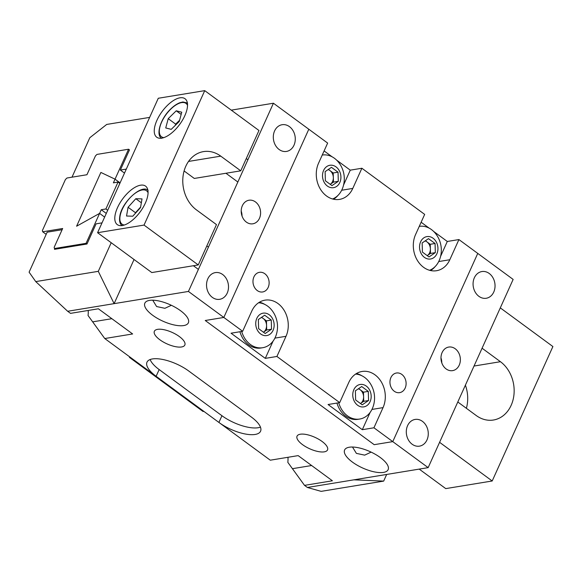 <?xml version="1.0" encoding="UTF-8"?>
<svg xmlns="http://www.w3.org/2000/svg" width="582" height="582" viewBox="0 0 582 582"><rect width="100%" height="100%" fill="white"/><g stroke="black" fill="none" stroke-linecap="round" stroke-linejoin="round"><path stroke-width="0.87" d="M261.609 317.306L263.144 318.434A7.959 6.417 80.7 0 0 261.325 317.496M239.93 331.74A22.683 18.297 80.7 0 0 248.623 344.777A22.683 18.297 80.7 0 0 260.947 348.007L262.715 347.716A22.683 18.297 80.7 0 0 275.308 337.291A22.683 18.297 80.7 0 0 276.246 334.846A26.677 26.677 0 0 0 272.296 310.817A22.683 18.297 80.7 0 0 267.691 306.176A22.683 18.297 80.7 0 0 258.553 302.771M241.697 331.456A22.683 18.297 80.7 0 0 250.391 344.486A22.683 18.297 80.7 0 0 262.715 347.716M273.074 330.343A11.342 9.145 80.7 0 0 269.262 314.782A11.342 9.145 80.7 0 0 256.808 318.383A11.342 9.145 80.7 0 0 260.612 333.944A11.342 9.145 80.7 0 0 273.074 330.343M265.203 333.508L258.612 328.663L258.35 319.518L264.679 315.218L271.27 320.064L271.532 329.208L265.203 333.508M266.44 320.857L266.571 325.425A7.959 6.417 80.7 0 0 263.144 318.434L266.44 320.857L271.27 320.064M266.702 330.001L263.537 332.147A7.959 6.417 80.7 0 0 266.571 325.425L266.702 330.001L271.532 329.208M179.991 97.812A23.884 10.898 -53.7 0 0 159.25 115.847A23.884 10.898 -53.7 0 0 156.74 137.221A23.884 10.898 -53.7 0 0 161.781 138.145A23.884 10.898 -53.7 0 0 182.522 120.11A23.884 10.898 -53.7 0 0 185.032 98.736A23.884 10.898 -53.7 0 0 179.991 97.812M140.538 185.2A23.884 10.898 -53.7 0 0 119.797 203.234A23.884 10.898 -53.7 0 0 117.288 224.608A23.884 10.898 -53.7 0 0 122.322 225.532A23.884 10.898 -53.7 0 0 143.063 207.498A23.884 10.898 -53.7 0 0 145.573 186.124A23.884 10.898 -53.7 0 0 140.538 185.2M198.258 264.934L216.468 224.601L196.49 209.92A31.843 25.681 80.7 0 1 183.039 176.324A31.843 25.681 80.7 0 1 203.474 151.611A31.843 25.681 80.7 0 1 220.767 156.143L240.744 170.824L258.961 130.492L204.733 90.639L158.282 98.263L97.58 232.705L151.8 272.558L198.258 264.934L144.03 225.081L97.58 232.705M240.744 170.824L194.293 178.448L184.101 170.955M204.733 90.639L144.03 225.081M425.413 240.737L426.948 241.865A7.959 6.417 80.7 0 0 425.129 240.926M429.596 270.295A22.683 18.297 80.7 0 0 439.112 260.721A22.683 18.297 80.7 0 0 440.05 258.277A26.677 26.677 0 0 0 436.1 234.248A22.683 18.297 80.7 0 0 431.495 229.606A22.683 18.297 80.7 0 0 419.273 226.362M436.878 253.774A11.342 9.145 80.7 0 0 433.066 238.22A11.342 9.145 80.7 0 0 420.611 241.821A11.342 9.145 80.7 0 0 424.416 257.375A11.342 9.145 80.7 0 0 436.878 253.774M428.999 256.938L422.408 252.093L422.154 242.949L428.483 238.649L435.074 243.494L435.329 252.639L428.999 256.938M430.243 244.287L430.374 248.863A7.959 6.417 80.7 0 0 426.948 241.865L430.243 244.287L435.074 243.494M430.498 253.432L427.334 255.585A7.959 6.417 80.7 0 0 430.374 248.863L430.498 253.432L435.329 252.639M134.042 259.507L114.116 303.644L188.437 291.444L223.823 317.452L205.242 320.5L374.19 444.677L205.242 320.5L223.823 317.452L242.658 331.296L251.766 311.13A23.884 19.257 -99.3 0 1 265.021 300.152A23.884 19.257 -99.3 0 1 277.992 303.549A23.884 19.257 -99.3 0 1 286.009 336.301L276.908 356.468L339.692 402.613L348.793 382.447A23.884 19.257 80.7 0 1 362.048 371.469A23.884 19.257 80.7 0 1 375.026 374.866A23.884 19.257 80.7 0 1 383.043 407.618L373.935 427.785L362.324 429.691L370.13 412.398M259.397 302.233A23.884 19.257 -99.3 0 1 264.956 304.495M361.982 375.812A23.884 19.257 80.7 0 0 356.424 373.549M401.827 374.422A9.952 8.024 -99.3 0 1 406.032 384.92A9.952 8.024 -99.3 0 1 399.645 392.646A9.952 8.024 -99.3 0 1 394.24 391.228A9.952 8.024 -99.3 0 1 390.035 380.73A9.952 8.024 -99.3 0 1 396.422 373.011A9.952 8.024 -99.3 0 1 401.827 374.422M264.846 273.744A9.952 8.024 -99.3 0 1 269.051 284.242A9.952 8.024 -99.3 0 1 262.664 291.96A9.952 8.024 -99.3 0 1 257.259 290.549A9.952 8.024 -99.3 0 1 253.054 280.051A9.952 8.024 -99.3 0 1 259.441 272.325A9.952 8.024 -99.3 0 1 264.846 273.744M438.712 261.558L449.813 259.732L458.922 239.566L477.757 253.41L392.77 441.629L373.935 427.785M449.813 259.732A23.884 19.257 -99.3 0 1 436.558 270.71A23.884 19.257 -99.3 0 1 417.149 260.023A23.884 19.257 -99.3 0 1 415.57 234.561L424.671 214.394L361.888 168.249L352.787 188.415A23.884 19.257 80.7 0 1 339.532 199.393A23.884 19.257 80.7 0 1 320.122 188.699A23.884 19.257 80.7 0 1 318.536 163.244L327.644 143.077L308.809 129.233L223.823 317.452L308.809 129.233L273.424 103.225L231.272 110.144M242.658 331.296L231.047 333.202L265.29 358.374L276.908 356.468M374.19 444.677L392.77 441.629L428.156 467.637L513.142 279.418L477.757 253.41L392.77 441.629L374.19 444.677M339.692 402.613L328.073 404.519L362.324 429.691M343.562 185.025L350.277 170.155L336.629 160.123M332.133 156.82L324.101 150.92M350.277 170.155L361.888 168.249M458.922 239.566L447.303 241.472L433.655 231.44M429.167 228.137L421.135 222.237M447.303 241.472L440.589 256.349M435.11 266.614A23.884 19.257 -99.3 0 1 430.564 270.543M333.537 199.219A23.884 19.257 80.7 0 0 338.077 195.297M273.096 341.081L265.29 358.374M328.379 169.42L329.914 170.548A7.959 6.417 80.7 0 0 328.103 169.609M332.569 198.979A22.683 18.297 80.7 0 0 342.078 189.405A22.683 18.297 80.7 0 0 343.016 186.96A26.677 26.677 0 0 0 339.073 162.931A22.683 18.297 80.7 0 0 334.461 158.289A22.683 18.297 80.7 0 0 322.239 155.045M339.844 182.457A11.342 9.145 80.7 0 0 336.04 166.896A11.342 9.145 80.7 0 0 323.577 170.497A11.342 9.145 80.7 0 0 327.39 186.058A11.342 9.145 80.7 0 0 339.844 182.457M331.973 185.622L325.382 180.776L325.12 171.632L331.449 167.332L338.04 172.177L338.302 181.322L331.973 185.622M333.21 172.97L333.341 177.546A7.959 6.417 80.7 0 0 329.914 170.548L333.21 172.97L338.04 172.177M333.471 182.115L330.307 184.268A7.959 6.417 80.7 0 0 333.341 177.546L333.471 182.115L338.302 181.322M130.23 357.253L129.437 357.384L160.77 380.417L203.067 411.503L203.853 411.372M129.437 357.384L129.677 356.853M428.156 467.637L307.383 487.469L304.524 485.366L332.402 480.79L298.151 455.619L270.281 460.195L218.912 422.437A27.863 10.483 -155.7 0 0 260.561 431.24A27.863 10.483 -155.7 0 0 251.431 417.105L188.648 370.952A27.863 10.483 -155.7 0 0 152.411 358.941A27.863 10.483 -155.7 0 0 146.999 362.157A27.863 10.483 -155.7 0 0 156.129 376.292L104.76 338.535L132.631 333.959L98.387 308.787L70.517 313.363L67.665 311.268L114.116 303.644L98.293 271.336L111.213 242.723M150.134 359.531A27.863 10.483 -155.7 0 0 159.162 369.57L221.946 415.715A27.863 10.483 -155.7 0 0 260.46 427.144M446.118 368.93A11.938 9.632 80.7 0 0 452.607 370.632A11.938 9.632 80.7 0 0 460.267 361.364A11.938 9.632 80.7 0 0 455.226 348.764A11.938 9.632 80.7 0 0 448.737 347.061A11.938 9.632 80.7 0 0 441.076 356.33A11.938 9.632 80.7 0 0 446.118 368.93M441.789 362.841A11.938 9.632 80.7 0 0 440.974 357.901M246.353 222.098A11.938 9.632 80.7 0 0 252.843 223.801A11.938 9.632 80.7 0 0 260.503 214.532A11.938 9.632 80.7 0 0 255.462 201.932A11.938 9.632 80.7 0 0 248.972 200.23A11.938 9.632 80.7 0 0 241.312 209.498A11.938 9.632 80.7 0 0 246.353 222.098M242.017 216.009A11.938 9.632 80.7 0 0 241.21 211.07M149.487 300.399A23.884 8.985 24.3 0 1 175.72 307.572A23.884 8.985 24.3 0 1 188.372 322.814A23.884 8.985 24.3 0 1 183.73 325.571A23.884 8.985 24.3 0 1 157.489 318.405A23.884 8.985 24.3 0 1 144.845 303.157A23.884 8.985 24.3 0 1 149.487 300.399M383.494 472.402A23.884 8.985 -155.7 0 0 388.136 469.645A23.884 8.985 -155.7 0 0 375.492 454.404A23.884 8.985 -155.7 0 0 349.251 447.231A23.884 8.985 -155.7 0 0 344.609 449.995A23.884 8.985 -155.7 0 0 357.253 465.236A23.884 8.985 -155.7 0 0 383.494 472.402M302.531 444.641A16.718 6.286 -155.7 0 0 327.521 449.915A16.718 6.286 -155.7 0 0 322.042 441.432A16.718 6.286 -155.7 0 0 297.053 436.158A16.718 6.286 -155.7 0 0 302.531 444.641M159.839 339.757A16.718 6.286 -155.7 0 0 184.829 345.039A16.718 6.286 -155.7 0 0 179.351 336.556A16.718 6.286 -155.7 0 0 154.361 331.282A16.718 6.286 -155.7 0 0 159.839 339.757M489.222 273.475A13.532 10.913 -99.3 0 1 494.933 287.755A13.532 10.913 -99.3 0 1 486.254 298.26A13.532 10.913 -99.3 0 1 478.899 296.333A13.532 10.913 -99.3 0 1 473.181 282.052A13.532 10.913 -99.3 0 1 481.867 271.554A13.532 10.913 -99.3 0 1 489.222 273.475M352.496 447.034L356.38 453.371L364.674 455.139L371.127 452.119M422.445 421.361A13.532 10.913 -99.3 0 1 428.163 435.642A13.532 10.913 -99.3 0 1 419.477 446.147A13.532 10.913 -99.3 0 1 412.129 444.219A13.532 10.913 -99.3 0 1 406.411 429.938A13.532 10.913 -99.3 0 1 415.097 419.433A13.532 10.913 -99.3 0 1 422.445 421.361M171.363 305.288L164.902 308.307L156.616 306.539L152.731 300.203M222.68 274.529A13.532 10.913 -99.3 0 1 228.399 288.81A13.532 10.913 -99.3 0 1 219.712 299.308A13.532 10.913 -99.3 0 1 212.357 297.387A13.532 10.913 -99.3 0 1 206.646 283.107A13.532 10.913 -99.3 0 1 215.325 272.602A13.532 10.913 -99.3 0 1 222.68 274.529M289.45 126.643A13.532 10.913 -99.3 0 1 295.169 140.924A13.532 10.913 -99.3 0 1 286.482 151.429A13.532 10.913 -99.3 0 1 279.134 149.501A13.532 10.913 -99.3 0 1 273.416 135.22A13.532 10.913 -99.3 0 1 282.103 124.723A13.532 10.913 -99.3 0 1 289.45 126.643M54.744 248.71L54.461 249.336L86.98 244.004L96.088 223.837L102.025 222.862M304.524 485.366L287.821 462.334A23.884 19.257 80.7 0 0 287.988 457.292M126.309 169.086L120.365 170.06L129.473 149.894L128.564 149.225L96.976 154.412L95.441 155.911L86.944 174.731L66.966 178.012L65.431 179.503L42.362 230.596L42.69 231.782L46.174 234.35M149.647 117.389L106.71 124.439L89.803 137.73L71.993 177.183M98.293 271.336L35.749 281.601L29.1 272.172L47.157 232.182L62.114 229.723M386.674 474.446L383.676 481.096L321.126 491.361L307.383 487.469M353.834 479.837L383.676 481.096M159.162 369.57L156.129 376.292L218.912 422.437L221.946 415.715M88.224 310.461A23.884 19.257 -99.3 0 1 88.049 315.502L104.76 338.535M35.749 281.601L67.665 311.268M124.497 173.094L120.365 170.06M188.437 291.444L273.424 103.225M119.841 183.403L118.037 182.071L105.895 208.96L101.246 209.724L99.595 213.39L76.598 226.216L100.875 172.439L115.04 179.169L113.388 182.835L118.037 182.071M107.699 210.291L105.895 208.96M106.288 213.427L101.246 209.724M104.629 217.093L99.595 213.39L104.629 217.093M86.98 244.004L86.071 243.334L99.595 213.39L76.598 226.216L100.875 172.439L115.04 179.169L120.081 182.872L115.04 179.169L128.564 149.225M175.313 125.356L175.648 124.119L179.591 120.248A10.192 4.649 -53.7 0 0 176.39 124.301M181.751 112.21L179.256 121.485L171.239 129.357L165.725 127.945L168.227 118.663L176.237 110.798L181.751 112.21M175.648 124.119L168.227 118.663M181.162 114.414L176.237 110.798M42.69 231.782L62.66 228.508L54.162 247.328L54.482 248.521L86.071 243.334M54.482 248.521L55.392 249.183M140.575 207.207A10.192 4.649 -53.7 0 0 139.36 208.443A10.192 4.649 -53.7 0 0 137.112 211.397M132.761 216.213L126.541 216.024L128.069 207.272L135.81 198.709L142.023 198.898L140.502 207.65L132.761 216.213M128.069 207.272L135.49 212.728L135.388 213.31M135.49 212.728L140.604 207.068M141.346 202.783L135.81 198.709M358.636 388.623L360.171 389.751A7.959 6.417 80.7 0 0 358.359 388.812M336.956 403.064A22.683 18.297 80.7 0 0 345.657 416.094A22.683 18.297 80.7 0 0 357.981 419.324L359.741 419.04A22.683 18.297 80.7 0 0 372.335 408.608A22.683 18.297 80.7 0 0 373.273 406.163A26.677 26.677 0 0 0 369.33 382.134A22.683 18.297 80.7 0 0 364.718 377.492A22.683 18.297 80.7 0 0 355.587 374.088M338.724 402.773A22.683 18.297 80.7 0 0 347.418 415.81A22.683 18.297 80.7 0 0 359.741 419.04M370.101 401.66A11.342 9.145 80.7 0 0 366.296 386.099A11.342 9.145 80.7 0 0 353.834 389.7A11.342 9.145 80.7 0 0 357.646 405.261A11.342 9.145 80.7 0 0 370.101 401.66M362.23 404.825L355.638 399.979L355.376 390.835L361.706 386.535L368.297 391.38L368.559 400.525L362.23 404.825M363.466 392.173L363.597 396.749A7.959 6.417 80.7 0 0 360.171 389.751L363.466 392.173L368.297 391.38M363.728 401.318L360.564 403.472A7.959 6.417 80.7 0 0 363.597 396.749L363.728 401.318L368.559 400.525M419.207 469.107L445.747 488.611L492.197 480.987L439.592 442.32M500.294 307.878L552.9 346.545L492.197 480.987M465.396 385.153A31.843 25.681 -99.3 0 1 466.386 408.295M482.078 348.211L500.44 361.706A31.843 25.681 -99.3 0 1 513.891 395.302A31.843 25.681 -99.3 0 1 493.463 420.015A31.843 25.681 -99.3 0 1 476.163 415.483L457.801 401.987M188.532 161.432L220.767 156.143M371.942 409.444L383.043 407.618M341.678 190.241L352.787 188.415M274.908 338.12L286.009 336.301M311.632 465.527L292.731 468.634M111.868 318.696L92.96 321.802M187.528 105.371A20.697 9.443 -53.7 0 0 170.679 109.22A20.697 9.443 -53.7 0 0 159.846 127.24A20.697 9.443 -53.7 0 0 163.818 137.628M148.075 192.758A20.697 9.443 -53.7 0 0 133.482 194.563A20.697 9.443 -53.7 0 0 120.11 215.966A20.697 9.443 -53.7 0 0 124.359 225.016M500.44 361.706L474.032 366.042M187.564 103.065L182.952 101.966L179.903 102.701C176.913 103.829 173.843 105.931 170.701 108.994C160.348 118.743 155.612 135.082 161.629 138.341M247.896 159.759L246.281 158.573M237.849 182.013L225.932 173.254M122.176 225.729C119.892 224.063 119.099 220.949 119.79 216.395C121.66 202.034 141.913 183.825 148.104 190.452M198.389 269.401L193.399 265.734M208.436 247.146L206.821 245.96"/></g></svg>
